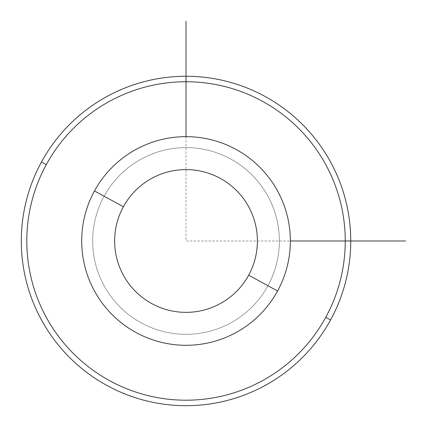 <?xml version="1.0" encoding="UTF-8"?>
<svg xmlns="http://www.w3.org/2000/svg" width="427" height="427" viewBox="0 0 427 427"><rect width="100%" height="100%" fill="white"/><g stroke="black" fill="none" stroke-linecap="round" stroke-linejoin="round"><path stroke-width="0.32" stroke-dasharray="2.13 1.6" d="M267.937 285.727A93.342 93.342 0 0 0 230.772 159.063A93.342 93.342 0 0 0 104.108 196.228A93.342 93.342 0 0 1 230.772 159.063A93.342 93.342 0 0 1 267.937 285.727A93.342 93.342 0 0 1 141.273 322.892A93.342 93.342 0 0 1 104.108 196.228A93.342 93.342 0 0 0 141.273 322.892A93.342 93.342 0 0 0 267.937 285.727A93.342 93.342 0 0 1 141.273 322.892A93.342 93.342 0 0 1 104.108 196.228A93.342 93.342 0 0 1 230.772 159.063A93.342 93.342 0 0 1 267.937 285.727A93.342 93.342 0 0 0 230.772 159.063A93.342 93.342 0 0 0 104.108 196.228A93.342 93.342 0 0 0 141.273 322.892A93.342 93.342 0 0 0 267.937 285.727M94.474 190.96A104.321 104.321 0 0 1 236.04 149.423A104.321 104.321 0 0 1 277.577 290.99A104.321 104.321 0 0 1 136.01 332.526A104.321 104.321 0 0 1 94.474 190.96A104.321 104.321 0 0 0 136.01 332.526A104.321 104.321 0 0 0 277.577 290.99A104.321 104.321 0 0 0 236.04 149.423A104.321 104.321 0 0 0 94.474 190.96M325.758 317.314A159.228 159.228 0 0 0 262.365 101.242A159.228 159.228 0 0 0 46.287 164.635A159.228 159.228 0 0 0 109.686 380.713A159.228 159.228 0 0 0 325.758 317.314L330.578 319.946A164.721 164.721 0 0 1 107.054 385.533A164.721 164.721 0 0 1 41.467 162.004A164.721 164.721 0 0 1 264.996 96.422A164.721 164.721 0 0 1 330.578 319.946A164.721 164.721 0 0 0 264.996 96.422A164.721 164.721 0 0 0 41.467 162.004L46.287 164.635A159.228 159.228 0 0 1 262.365 101.242A159.228 159.228 0 0 1 325.758 317.314A159.228 159.228 0 0 1 109.686 380.713A159.228 159.228 0 0 1 46.287 164.635L41.467 162.004A164.721 164.721 0 0 0 107.054 385.533A164.721 164.721 0 0 0 330.578 319.946L325.758 317.314M186.023 136.656L186.023 240.977L290.344 240.977"/><path stroke-width="0.64" d="M277.577 290.99A104.321 104.321 0 0 0 236.04 149.423A104.321 104.321 0 0 0 94.474 190.96A104.321 104.321 0 0 0 136.01 332.526A104.321 104.321 0 0 0 277.577 290.99L248.663 275.196A71.378 71.378 0 0 0 220.247 178.337A71.378 71.378 0 0 0 123.382 206.753L94.474 190.96A104.321 104.321 0 0 1 236.04 149.423A104.321 104.321 0 0 1 277.577 290.99A104.321 104.321 0 0 1 136.01 332.526A104.321 104.321 0 0 1 94.474 190.96L123.382 206.753A71.378 71.378 0 0 0 151.804 303.618A71.378 71.378 0 0 0 248.663 275.196L277.577 290.99M248.663 275.196A71.378 71.378 0 0 1 151.804 303.618A71.378 71.378 0 0 1 123.382 206.753A71.378 71.378 0 0 1 220.247 178.337A71.378 71.378 0 0 1 248.663 275.196M46.287 164.635A159.228 159.228 0 0 1 262.365 101.242A159.228 159.228 0 0 1 325.758 317.314A159.228 159.228 0 0 1 109.686 380.713A159.228 159.228 0 0 1 46.287 164.635L41.467 162.004A164.721 164.721 0 0 1 264.996 96.422A164.721 164.721 0 0 1 330.578 319.946L325.758 317.314A159.228 159.228 0 0 0 262.365 101.242A159.228 159.228 0 0 0 46.287 164.635A159.228 159.228 0 0 0 109.686 380.713A159.228 159.228 0 0 0 325.758 317.314L330.578 319.946A164.721 164.721 0 0 1 107.054 385.533A164.721 164.721 0 0 1 41.467 162.004L46.287 164.635M330.578 319.946A164.721 164.721 0 0 0 264.996 96.422A164.721 164.721 0 0 0 41.467 162.004A164.721 164.721 0 0 0 107.054 385.533A164.721 164.721 0 0 0 330.578 319.946M290.344 240.977L405.65 240.977M186.023 136.656L186.023 21.35"/></g></svg>
